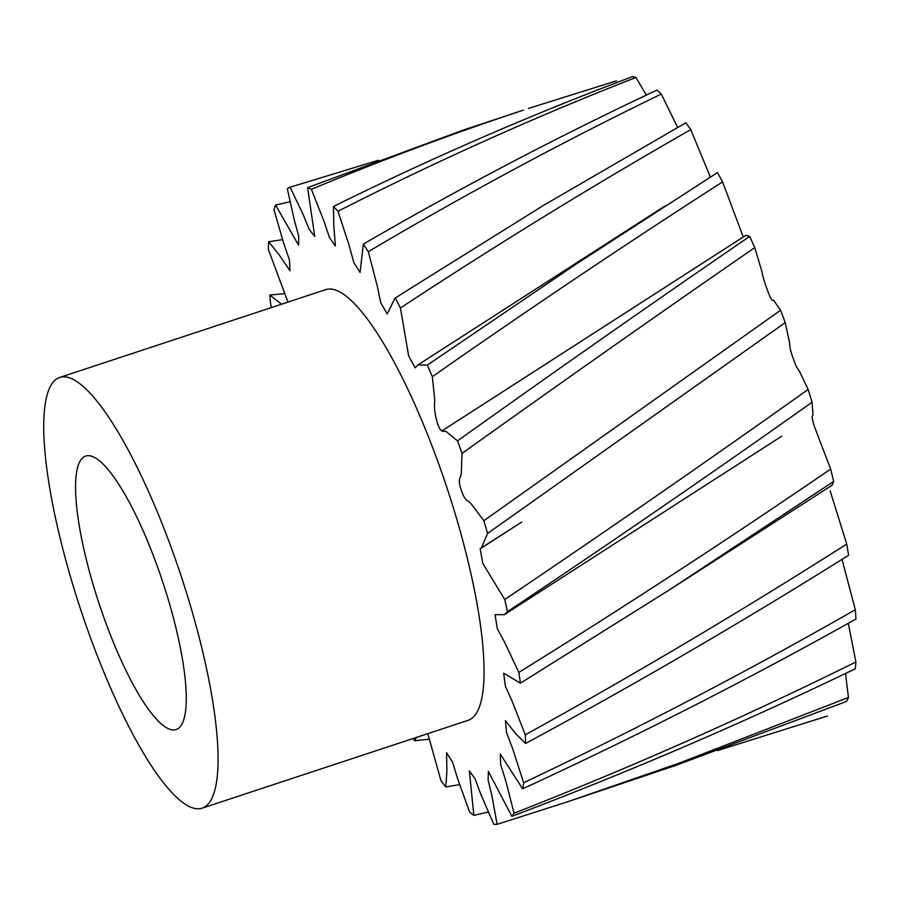 <?xml version="1.0" encoding="UTF-8"?>
<svg xmlns="http://www.w3.org/2000/svg" width="901" height="901" viewBox="0 0 901 901"><rect width="100%" height="100%" fill="white"/><g stroke="black" fill="none" stroke-linecap="round" stroke-linejoin="round"><path stroke-width="1.35" d="M287.948 302.105L268.307 249.217A335.33 78.286 71.7 0 1 268.667 241.772L279.152 254.814L289.976 270.784L289.48 260.085L283.714 243.338L273.96 209.696A335.33 78.286 71.7 0 1 275.582 205.068L298.58 245.196L298.715 236.028L294.199 219.743L287.329 188.726A335.33 78.286 71.7 0 1 290.122 187.205L303.108 214.472L309.313 229.597L314.731 236.411L307.601 187.633A335.33 78.286 71.7 0 1 311.374 189.311L323.91 221.06L329.541 237.684L335.386 246.074L333.787 225.306L333.471 206.487C431.737 157.889 531.387 114.607 632.434 76.653A335.33 78.286 71.7 0 1 635.971 77.463C535.318 116.781 435.994 161.38 337.999 211.251L349.205 245.579L353.868 262.63L360.062 272.451L363.328 244.092C460.276 187.881 558.136 136.558 656.919 90.111A335.33 78.286 71.7 0 1 661.278 94.064C562.787 141.806 465.13 194.346 368.318 251.661L377.361 286.405L380.785 302.849L387.227 313.908L394.886 298.332L405.022 291.811L543.866 205.169L685.864 122.773A335.33 78.286 71.7 0 1 690.763 129.62C593.68 185.077 496.901 244.531 400.438 307.973L408.637 355.929L415.226 367.856L417.918 364.916L427.356 365.085L576.099 264.117L717.455 172.587A335.33 78.286 71.7 0 1 722.591 181.889C626.082 243.878 529.326 308.806 432.334 376.674L434.811 400.731C433.854 406.441 434.755 414.066 437.514 423.616C442.109 435.926 443.878 428.932 447.245 432.424L457.517 440.882C555.602 370.807 652.988 302.646 749.7 236.411L745.972 235.262L441.727 431.016M646.344 95.089L635.971 77.463M677.62 127.368L661.278 94.064M710.348 177.069L690.763 129.62M743.246 237.019L722.591 181.889M749.7 236.411A335.33 78.286 71.7 0 1 754.745 247.606C657.944 314.505 560.354 383.105 461.999 453.44L461.368 471.921C461.549 478.33 456.897 477.248 461.199 489.84C465.096 502.51 468.441 499.548 472.158 505.123L483.86 520.699L780.57 310.259L774.522 301.576C772.258 297.826 773.328 304.504 768.868 293.929C765.084 284.175 762.73 276.596 761.818 271.201L754.745 247.606M780.57 310.259A335.33 78.286 71.7 0 1 785.221 322.626L487.576 533.437L481.258 548.135L480.154 548.664L482.767 563.294L504.74 599.537C607.465 530.284 708.603 460.265 808.129 389.469L800.572 373.6C797.926 367.709 797.486 370.683 793.432 359.105C788.69 345.984 790.459 346.592 789.152 340.758L785.221 322.626M808.129 389.469A335.33 78.286 71.7 0 1 812.094 402.24C712.207 473.025 610.664 542.83 507.454 611.655L504.312 614.696L495.043 614.673L497.307 628.707L504.515 642.019L518.841 672.428C624.697 606.733 728.627 538.944 830.654 469.072L814.346 426.432C810.292 412.737 813.265 417.591 812.893 413.694L812.094 402.24M830.654 469.072A335.33 78.286 71.7 0 1 833.673 481.438L669.353 589.918L520.395 683.172L503.67 673.182L505.36 686.202L512.264 701.507L525.283 734.811C634.541 674.5 741.681 610.923 846.715 544.069L830.159 490.921M669.353 589.918L832.096 485.222L833.673 481.438M846.715 544.069A335.33 78.286 71.7 0 1 848.607 555.253C743.055 621.442 635.374 684.186 525.565 743.483L515.8 733.808L505.45 720.631L506.475 732.333L512.692 748.787L523.65 782.744C636.376 729.326 746.929 671.662 855.308 609.752L842.018 559.375M855.308 609.752A335.33 78.286 71.7 0 1 855.95 619.055C747.019 680.03 635.915 736.613 522.648 788.825L500.269 754.058L500.584 764.206L505.743 780.795L514.066 813.231C630.103 767.776 744.057 717.354 855.905 661.976L848.303 623.312M855.905 661.976A335.33 78.286 71.7 0 1 855.252 668.812C742.852 723.03 628.38 772.202 511.836 816.329L488.387 771.402L488.094 779.996L491.856 795.549L497.104 824.347L567.405 801.845L678.532 763.372L848.449 697.475L845.51 673.486M848.449 697.475A335.33 78.286 71.7 0 1 846.546 701.417L675.908 765.377L567.405 801.845M201.745 808.287A226.827 52.956 -108.3 0 0 202.015 808.208A226.827 52.956 -108.3 0 0 181.371 576.775A226.827 52.956 -108.3 0 0 60.063 377.339A226.827 52.956 -108.3 0 0 59.793 377.429A226.827 52.956 -108.3 0 0 80.437 608.851A226.827 52.956 -108.3 0 0 201.745 808.287M467.732 720.473A226.827 52.956 -108.3 0 0 468.002 720.395A226.827 52.956 -108.3 0 0 447.358 488.973A226.827 52.956 -108.3 0 0 326.049 289.536A226.827 52.956 -108.3 0 0 325.779 289.615L59.793 377.429M85.922 455.996A144.036 33.619 -108.3 0 0 85.753 456.041A144.036 33.619 -108.3 0 0 98.862 602.994A144.036 33.619 -108.3 0 0 175.886 729.641A144.036 33.619 -108.3 0 0 176.055 729.585A144.036 33.619 -108.3 0 0 162.957 582.632A144.036 33.619 -108.3 0 0 85.922 455.996M307.601 187.633L463.227 130.082L523.402 110.113C451.964 133.844 381.292 160.243 311.374 189.311M616.442 80.853L528.437 108.447M363.328 244.092A335.33 78.286 71.7 0 1 368.318 251.661M333.471 206.487A335.33 78.286 71.7 0 1 337.999 211.251M395.291 298.085A335.33 78.286 71.7 0 1 400.438 307.973M427.356 365.085A335.33 78.286 71.7 0 1 432.334 376.674M457.517 440.882A335.33 78.286 71.7 0 1 461.999 453.44M483.86 520.699A335.33 78.286 71.7 0 1 487.576 533.437M504.74 599.537A335.33 78.286 71.7 0 1 507.454 611.655M518.841 672.428A335.33 78.286 71.7 0 1 520.395 683.172M525.283 734.811A335.33 78.286 71.7 0 1 525.565 743.483M523.65 782.744A335.33 78.286 71.7 0 1 522.648 788.825M514.066 813.231A335.33 78.286 71.7 0 1 511.836 816.329M497.104 824.347A335.33 78.286 71.7 0 1 493.793 824.269L480.943 794.603L474.985 778.622L469.342 770.918L473.858 815.394L488.229 812.015M717.489 750.578L827.332 716.036M473.858 815.394A335.33 78.286 71.7 0 1 469.669 812.15L457.753 779.061L452.606 762.201L446.558 752.718L446.896 771.143L445.77 786.945L459.611 784.636M445.77 786.945A335.33 78.286 71.7 0 1 440.972 780.728L427.795 733.662M416.51 737.39L414.606 740.78L429.067 739.203M414.606 740.78A335.33 78.286 71.7 0 1 413.244 738.471M271.775 307.444L270.728 304.808A335.33 78.286 71.7 0 1 269.804 295.021L281.619 304.2M284.66 293.636L269.804 295.021M282.531 239.632L268.667 241.772M289.964 201.745L275.582 205.068M378.521 160.22L290.122 187.205M202.015 808.208L468.002 720.395M504.312 614.696L781.696 436.242M481.258 548.135L521.769 522.039L482.238 547.335M664.814 206.081L417.918 364.916M405.022 291.811L394.886 298.332"/></g></svg>

